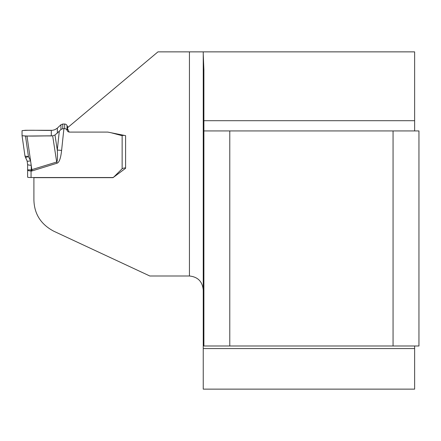 <?xml version="1.0" encoding="UTF-8"?>
<svg xmlns="http://www.w3.org/2000/svg" width="441" height="441" viewBox="0 0 441 441"><rect width="100%" height="100%" fill="white"/><g stroke="black" fill="none" stroke-linecap="round" stroke-linejoin="round"><path stroke-width="0.66" d="M33.907 177.53L33.907 199.955C34.26 213.995 40.903 224.419 53.835 231.238L149.819 275.994L189.437 275.994L189.437 51.867L157.955 51.867L67.252 127.978L69.154 132.085L107.78 132.085L125.591 135.652L125.591 167.712A3.451 0.386 0 0 1 123.866 168.049L122.14 168.754A2.591 2.574 180 0 0 122.036 168.853L113.932 176.902A2.155 2.144 0 0 1 112.405 177.53L31.057 177.53A3.451 0.386 0 0 1 28.152 177.354L27.992 177.321A3.451 0.386 0 0 1 27.607 177.144L27.607 164.372L27.607 169.851L31.057 169.884L56.691 162.023C57.473 161.489 57.672 157.514 57.297 150.094L59.292 131.181L54.982 135.029L57.297 150.094A8.627 0.959 6 0 1 61.608 150.414C60.764 158.192 59.248 162.453 57.06 163.203A8.627 0.287 72.9 0 0 56.691 162.023L52.661 135.817L25.501 136.054L22.05 135.668L22.05 130.668L25.501 130.282L52.661 130.304L54.982 129.648L57.336 128.133L60.941 124.737L62.771 124.031L64.656 124.037A2.591 2.574 0 0 1 66.999 125.525L67.297 126.154A2.155 2.144 180 0 0 68.245 127.146M203.246 389.133L414.634 389.133L414.634 348.577L203.246 348.577L203.246 389.133M229.778 130.933L229.778 345.992L203.891 345.992L203.891 130.933L393.063 130.933L393.063 345.992L418.95 345.992L418.95 130.933L393.063 130.933M203.246 348.577L203.246 54.16L203.891 69.75L203.891 130.933M203.246 54.16L203.246 51.867L414.634 51.867L414.634 130.933M203.891 344.267L203.246 344.267M229.778 345.992L393.063 345.992M203.246 51.867L189.437 51.867M33.907 177.673L112.99 177.673L125.591 168.286L125.591 135.652M203.246 290.068C202.48 281.579 197.877 276.887 189.437 275.994M414.634 345.992L414.634 348.577M27.099 160.882L24.988 156.114L28.456 156.594L30.567 160.789L31.846 169.686A8.627 0.287 72.9 0 1 32.215 170.871L31.322 171.075L31.206 165.254A3.451 0.86 0 0 1 27.607 164.399M22.05 135.685L24.988 156.114L22.05 135.668C28.103 136.506 42.038 135.767 51.299 135.933L51.299 130.404C42.038 130.575 28.103 129.836 22.05 130.668L22.05 135.668M27.006 136.049L30.567 160.789A3.451 0.865 -16.4 0 1 27.105 160.915L25.534 157.558M122.14 168.754L122.14 135.442A3.451 0.386 0 0 0 124.169 135.365M122.14 135.442L121.275 135.442A0.43 0.43 0 0 1 121.165 135.426L111.143 132.758M107.94 132.118A17.684 17.574 180 0 0 107.615 132.085M69.116 132.008A2.155 2.144 0 0 1 67.297 130.773L66.999 130.139A2.591 2.574 180 0 0 64.656 128.656L62.771 128.662L60.941 129.461L59.292 131.181M31.322 171.075L28.599 170.722L27.607 169.851M52.661 135.817L54.982 135.029M31.206 165.232A3.451 0.86 0 0 1 27.607 164.372L27.116 160.937M25.512 157.514L28.456 156.594L25.501 136.054M203.891 120.702L414.634 120.702M63.901 128.656L61.608 150.414M57.06 163.203L32.215 170.871M31.057 169.884L31.057 177.53M121.275 135.442L121.275 134.786M121.165 135.426L121.165 134.764M67.297 130.773L67.297 128.083M67.297 127.94L67.297 126.154M66.999 130.139L66.999 125.525M64.656 128.656L64.656 124.037M51.299 135.933L51.299 130.404M60.941 129.461L60.941 124.737M62.771 128.662L62.771 124.031M57.336 133.237L57.336 128.133M27.607 164.372L27.105 160.91M25.539 157.558L24.994 156.131"/></g></svg>
